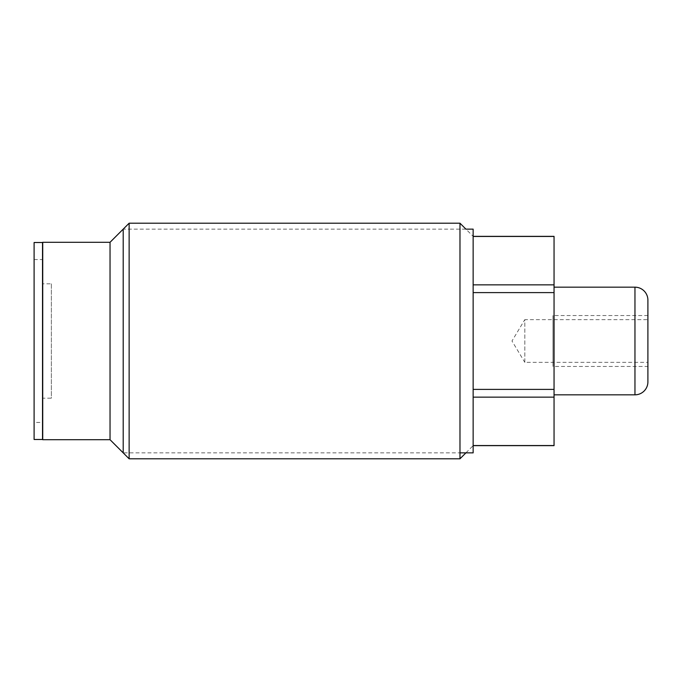 <?xml version="1.0" encoding="UTF-8"?>
<svg xmlns="http://www.w3.org/2000/svg" width="682" height="682" viewBox="0 0 682 682"><rect width="100%" height="100%" fill="white"/><g stroke="black" fill="none" stroke-linecap="round" stroke-linejoin="round"><path stroke-width="0.51" stroke-dasharray="3.41 2.56" d="M554.048 236.364L554.048 445.542L473.146 445.636L473.146 397.146L473.146 445.542M554.048 397.146L473.146 397.146L473.146 389.396L473.146 397.146M554.048 287.173L554.048 394.827L554.048 287.173M554.048 284.854L473.146 284.854L473.146 389.396L473.146 292.604L473.146 389.396L473.146 292.604L554.048 292.604M554.048 389.396L473.146 389.396M554.048 236.458L473.146 236.458L473.146 292.604M473.146 236.364L473.146 284.854L473.146 236.364L465.917 229.135L123.203 229.135L123.203 452.865L459.983 452.865M473.146 284.854L473.146 236.458M465.917 452.865L473.146 445.636M459.983 458.798L459.983 223.202M129.137 458.798L129.137 223.202M110.041 242.298L110.041 439.702M42.727 242.298L42.727 439.702M42.727 283.823L42.727 398.177L42.727 283.823L51.363 283.823L51.363 398.177L42.727 398.177M51.363 283.823L51.363 398.177M647.9 300.114L647.9 381.886M647.9 362.355L647.9 319.645L647.9 362.355L524.816 362.355L524.816 319.645L647.9 319.645M524.816 362.355L524.816 319.645L511.977 341L524.816 362.355M42.514 242.511L42.514 439.489M34.1 242.511L34.1 439.489M34.1 422.448L34.1 259.552L34.1 422.448L42.514 422.448L42.514 259.552L42.514 422.448M34.1 259.552L42.514 259.552M473.146 452.865L473.146 229.135M647.9 366.456L647.9 315.544L647.9 366.456L552.974 366.456L552.974 315.544L552.974 366.456M647.9 315.544L552.974 315.544M552.974 362.355L552.974 319.645L552.974 362.355M634.959 287.173L634.959 394.827"/><path stroke-width="1.02" d="M473.146 236.364L554.048 236.364L554.048 445.636L473.146 445.636M554.048 284.854L473.146 284.854M554.048 292.604L473.146 292.604M554.048 389.396L473.146 389.396M554.048 397.146L473.146 397.146M554.048 445.542L473.146 445.542M554.048 236.458L473.146 236.458M459.983 452.865L473.146 452.865L473.146 229.135L465.917 229.135L459.983 223.202L459.983 458.798L465.917 452.865M459.983 223.202L129.137 223.202L129.137 458.798L459.983 458.798M110.041 439.702L42.727 439.702L42.727 242.298L110.041 242.298L110.041 439.702L129.137 458.798M110.041 242.298L129.137 223.202M554.048 394.827L634.959 394.827L634.959 287.173L554.048 287.173M634.959 394.827A12.941 12.941 180 0 0 647.9 381.886L647.9 300.114A12.941 12.941 0 0 0 634.959 287.173M34.1 242.511L34.1 439.489L42.514 439.489L42.514 242.511L34.1 242.511M123.203 452.865L123.203 229.135"/></g></svg>

